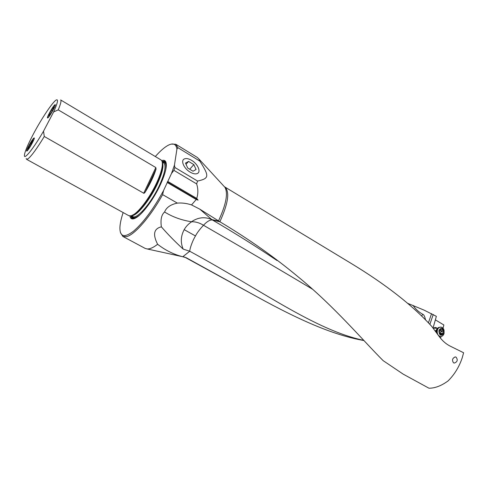 <?xml version="1.0" encoding="UTF-8"?>
<svg xmlns="http://www.w3.org/2000/svg" width="488" height="488" viewBox="0 0 488 488"><rect width="100%" height="100%" fill="white"/><g stroke="black" fill="none" stroke-linecap="round" stroke-linejoin="round"><path stroke-width="0.73" d="M435.363 319.866L443.854 324.971L443.031 328.265M219.881 221.741C228.353 203.093 229.958 191.479 224.7 186.898L350.841 263.227C385.642 284.309 412.647 305.409 431.862 326.533L438.578 335.665C441.841 340.337 445.666 343.796 450.052 346.059L463.6 352.751L462.246 357.747C459.196 366.836 454.474 374.558 448.088 380.902C441.39 385.801 435.022 388.235 428.97 388.216L403.21 374.156L383.11 360.62C362.248 339.703 334.872 306.983 298.51 277.154C275.195 257.664 249.032 239.224 220.009 221.826L199.824 209.175L191.534 204.917C186.764 203.337 182.03 202.734 177.333 203.106C170.568 204.521 166.323 207.485 164.602 211.987C172.416 216.886 181.371 220.143 191.448 221.759L191.705 221.759C188.569 223.742 186.062 226.365 184.189 229.641L195.444 235.948L194.047 238.534C192.919 240.566 189.96 247.617 189.728 251.241L182.768 256.749L186.325 257.768L256.066 296.24C303.255 322.361 335.89 335.579 363.926 340.545M433.033 328.082L436.363 316.334L424.133 310.148L407.529 303.28M440.56 338.251L441 336.482M433.32 328.467C434.326 327.454 435.424 327.259 436.601 327.887L437.095 328.259M456.097 357.173L455.292 356.929C452.376 358.168 451.784 360.132 453.523 362.828L454.334 363.066C457.445 361.876 458.037 359.912 456.097 357.173M199.866 161.119L177.925 147.693L175.771 144.234L197.402 157.502L198.939 159.027L199.866 161.119C209.37 176.272 209.45 178.401 197.567 181.06L196.633 183.897C198.219 188.868 198.25 193.712 196.731 198.421L198.097 200.135L167.292 182.079L167.793 181.444L196.731 198.421M191.534 204.917L196.243 199.501L198.097 200.135M177.333 203.106L162.626 194.627L163.547 190.57C153.427 209.084 143.417 222.626 133.523 231.184C124.373 238.065 119.834 236.869 119.902 227.591C120.078 223.553 121.158 218.545 123.147 212.561M120.438 232.575L122.836 236.436L126.435 236.674C134.359 235.088 150.45 216.751 162.626 194.627M175.771 144.234L171.239 144.112M182.768 256.749L182.445 256.67C173.539 254.352 165.261 250.222 157.612 244.268C154.312 246.843 151.463 248.368 149.066 248.837L147.291 248.984L145.198 248.429L122.836 236.436M157.612 244.268C155.343 239.706 150.609 229.329 161.376 226.847C160.369 219.691 161.443 214.738 164.602 211.987M184.189 229.641C180.725 236.168 180.395 242.664 183.207 249.13C175.21 241.828 167.933 234.399 161.376 226.847M189.631 251.192L183.207 249.13M189.728 251.241C262.465 290.799 314.546 329.888 363.755 340.368M413.013 305.323C415.562 309.142 418.838 312.149 422.84 314.327L421.547 316.004M422.84 314.327C423.871 314.577 424.78 316.462 425.573 319.975M433.24 314.443L429.855 324.398M141.88 211.761L142.911 211.774M190.131 172.124C184.025 168.641 180.475 160.674 184.208 158.996C186.099 158.118 188.581 158.576 191.644 160.363C197.731 163.889 201.263 171.874 197.372 173.496C195.517 174.295 193.108 173.838 190.131 172.124M196.633 183.897L173.899 170.343L174.893 167.494L197.567 181.06M174.893 167.494L174.448 165.151L176.93 149.047L177.925 147.693M174.448 165.151L171.501 173.466L173.899 170.343M176.93 149.047C175.967 143.454 172.538 142.49 166.646 146.174C163.254 148.358 159.472 151.817 155.318 156.538M196.243 199.501L167.286 182.53L163.547 190.57M167.286 182.53L167.292 182.079M171.501 173.466L167.793 181.444M161.68 160.637C165.005 159.448 166.536 161.266 166.292 166.085C165.896 170.776 163.919 176.979 160.369 184.69C154.068 198.354 143.564 212.841 136.939 217.215C132.888 219.868 130.54 219.46 129.893 215.989M199.824 209.175L211.743 219.551C204.85 216.562 198.085 217.3 191.448 221.759M219.161 221.296L211.743 219.551L212.506 220.021C210.175 219.618 207.162 221.363 203.465 225.249C199.61 222.839 195.694 221.674 191.705 221.759M277.019 260.525C256.798 246.898 235.295 233.398 212.506 220.021L220.009 221.826M195.444 235.948C195.639 236.064 196.182 233.234 203.472 225.255C242.945 248.032 279.295 269.358 312.515 289.213M160.924 159.887C162.059 160.583 162.534 162.291 162.351 165.017C161.967 169.525 160.046 175.515 156.587 183C150.481 196.182 140.355 210.175 134.029 214.354L131.29 215.781L128.869 215.714L26.559 159.301L28.078 158.789C31.561 155.934 36.966 148.498 44.286 136.481L43.517 131.199C33.782 148.071 24.308 159.972 24.4 155.623C24.552 152.36 27.468 145.314 33.141 134.474C41.352 118.828 52.948 101.48 56.37 99.936C58.517 99.064 57.602 103.066 53.631 111.941L58.231 109.867C60.725 103.889 61.531 100.583 60.64 99.942L160.924 159.887M58.231 109.867L155.825 167.549L143.71 193.211L44.286 136.481M143.71 193.211C143.808 193.547 144.296 193.199 145.18 192.156C150.206 183.842 153.836 176.144 156.069 169.068L155.825 167.549M26.193 158.478L26.559 159.301M53.631 111.941L43.517 131.199M54.766 104.853L55.235 104.627C56.291 104.749 49.904 116.309 47.964 117.779L47.525 117.974C46.494 117.803 52.759 106.457 54.766 104.853M33.855 138.067L34.227 137.921C35.282 138.019 28.816 149.786 27.053 150.963L26.712 151.091C25.681 150.938 32.031 139.379 33.855 138.067M436.479 332.749L436.571 330.266L438.328 327.576L440.463 327.1M444.086 333.292L444.043 330.211C443.476 328.412 442.464 327.375 441 327.113C439.218 327.051 437.992 328.107 437.327 330.285C436.87 333.609 437.889 335.671 440.377 336.47C441.853 336.58 442.988 335.823 443.781 334.189L444.086 333.292M444.056 332.962L444.019 330.608C442.268 327.478 440.56 327.497 438.883 330.663C439.243 335.445 440.89 336.439 443.818 333.652L444.056 332.962M439.182 332.139L439.877 331.108L439.786 329.723L440.225 329.345L440.865 329.662L442.104 328.851L443.751 331.492L443.061 332.523L443.159 333.896L442.714 334.28L442.085 333.969L440.835 334.786L439.182 332.139M440.133 336.464L439.035 336.299M443.128 333.457L440.627 333.377L440.749 333.926M440.627 333.377L440.408 332.438L441.365 331.425L439.932 329.638M188.588 161.412L193.84 164.602L196.06 169.489L193.022 171.227L187.709 168.018L185.495 163.09L188.588 161.412L186.038 164.31M193.84 164.602L189.728 169.238M33.654 138.446L33.105 139.019C30.652 142.289 28.646 145.802 27.084 149.572L27.255 150.578C29.225 149.212 36.002 136.341 33.654 138.446M28.273 147.51L32.769 140.129L32.665 141.465L30.348 145.863L28.145 148.883L28.273 147.51L28.896 147.858M30.579 143.149L31.5 143.673M54.565 105.231L54.058 105.762C51.563 109.044 49.52 112.588 47.922 116.388C47.531 117.504 47.617 117.84 48.166 117.394C50.386 115.656 57.169 102.754 54.565 105.231M49.062 114.491L51.368 110.123L53.68 106.921L53.698 108.08L51.38 112.49L49.056 115.699L49.062 114.491L49.672 114.845M51.368 110.123L52.326 110.691M184.067 257.036L186.325 257.768M223.894 186.184L224.407 186.739M198.939 159.027L224.95 187.325C228.225 193.376 226.078 204.564 218.502 220.893M184.769 257.188L182.854 256.651M431.557 313.65L428.409 322.885M166.219 163.285C165.584 161.321 164.2 160.717 162.071 161.467M130.808 215.903C131.229 218.13 132.449 219.014 134.468 218.575M131.26 215.787C131.797 218.191 133.309 218.905 135.81 217.929M166.335 164.767C165.92 162.12 164.541 161.168 162.193 161.918M139.806 214.903C135.646 218.215 133.004 218.594 131.894 216.031M162.724 162.339C165.499 162.016 166.506 164.486 165.737 169.751M162.223 162.04L163.59 162.858C166.402 165.316 165.048 172.746 159.527 185.153C151.475 202.794 136.829 219.685 132.779 216.519L131.382 215.751M131.687 215.641C136.591 216.452 149.932 200.22 157.411 183.921C162.376 172.929 163.999 165.743 162.284 162.364M162.333 162.644L162.644 166.225C162.278 170.599 160.418 176.406 157.069 183.647C151.164 196.408 141.361 209.944 135.219 214L131.955 215.544M145.18 192.156L156.069 169.068M437.449 328.406L435.705 330.614L435.577 331.511M435.979 332.066L436.107 330.559L437.333 328.558M441.408 330.699L441.524 331.761M441.237 334.524L440.505 334.5M443.531 331.822L441.03 331.748M443.36 330.754L440.859 330.681M442.494 329.461L441.481 329.43M440.432 329.449L439.95 329.437M184.818 257.194L256.066 296.24M182.445 256.67L147.291 248.984M162.351 165.017L162.315 162.596M131.9 215.556L134.029 214.354M455.292 356.929L454.92 356.948M437.559 328.272L433.625 328.174M444.019 330.608L444.043 330.211M443.818 333.652L443.781 334.189M440.377 336.47L439.621 336.445M440.444 333.914L441.951 333.963M440.896 330.687L443.385 330.754M440.786 330.675L443.305 330.748M439.816 329.632L440.865 329.662"/></g></svg>
